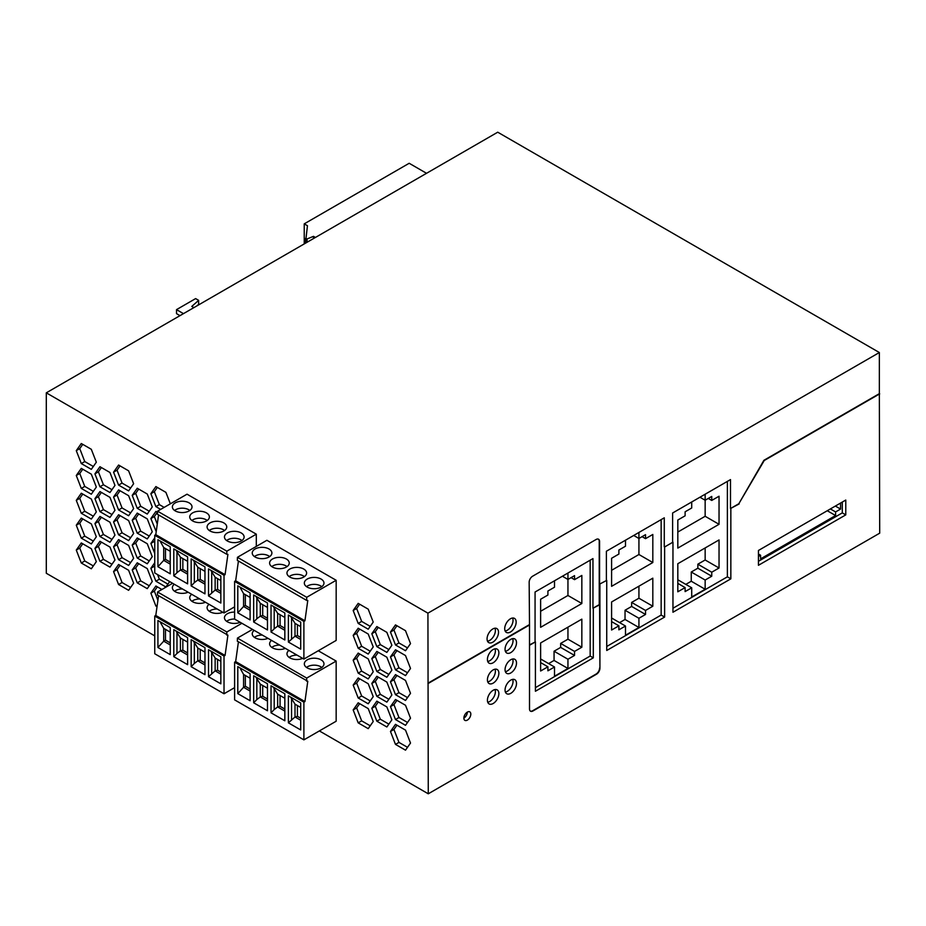 <?xml version="1.0" encoding="UTF-8"?>
<svg xmlns="http://www.w3.org/2000/svg" width="926" height="926" viewBox="0 0 926 926"><rect width="100%" height="100%" fill="white"/><g stroke="black" fill="none" stroke-linecap="round" stroke-linejoin="round"><path stroke-width="1.39" d="M879.7 393.851L764.251 460.5L738.832 503.721L763.904 460.303L879.353 393.654L879.7 533.168L428.275 793.802L427.928 613.162L879.353 352.528L497.725 132.198L46.3 392.832L46.3 573.263L154.746 635.873M879.353 393.654L879.353 352.528M157.015 606.715L155.881 606.055L150.869 593.138L155.881 586.008L161.9 589.48M395.483 669.811L390.471 656.893L395.483 649.763L405.507 655.55L410.519 668.468L405.507 675.598L395.483 669.811L398.956 667.808L407.509 672.751M376.836 696.34L371.824 683.423L376.836 676.293L386.86 682.08L391.872 694.998L386.86 702.128L376.836 696.34L380.308 694.326L388.862 699.269M368.212 609.158L373.224 622.075L368.212 629.205L358.188 623.418L353.176 610.5L358.188 603.37L368.212 609.158M128.61 470.825L133.622 483.742L128.61 490.873L118.586 485.085L113.574 472.167L118.586 465.037L128.61 470.825M147.257 518.884L152.269 531.802L147.257 538.932L137.233 533.144L132.221 520.227L137.233 513.097L147.257 518.884M368.212 708.598L373.224 721.516L368.212 728.646L358.188 722.859L353.176 709.941L358.188 702.811L368.212 708.598M109.962 497.355L114.974 510.272L109.962 517.403L99.939 511.615L94.927 498.697L99.939 491.567L109.962 497.355M405.507 730.128L410.519 743.046L405.507 750.176L395.483 744.388L390.471 731.471L395.483 724.34L405.507 730.128M386.86 632.354L391.872 645.272L386.86 652.402L376.836 646.614L371.824 633.697L376.836 626.566L386.86 632.354M358.188 648.281L353.176 635.363L358.188 628.233L368.212 634.021L373.224 646.938L368.212 654.069L358.188 648.281L361.661 646.279L370.215 651.21M81.291 562.996L76.279 550.079L81.291 542.949L91.315 548.736L96.327 561.654L91.315 568.784L81.291 562.996L84.764 560.994L93.318 565.925M169.689 581.597L165.904 586.991L155.881 581.204L150.869 568.286L154.746 562.765M156.205 531.663L150.869 518.56L155.881 511.43L157.524 512.379M147.257 514.069L137.233 508.281L132.221 495.364L137.233 488.233L147.257 494.021L152.269 506.939L147.257 514.069M395.483 699.489L405.507 705.276L410.519 718.194L405.507 725.324L395.483 719.537L390.471 706.619L395.483 699.489M405.507 700.461L395.483 694.674L390.471 681.756L395.483 674.626L405.507 680.413L410.519 693.331L405.507 700.461M118.586 584.526L113.574 571.608L118.586 564.478L128.61 570.266L133.622 583.183L128.61 590.313L118.586 584.526L122.058 582.523L130.612 587.466M114.974 559.987L109.962 567.117L99.939 561.33L94.927 548.412L99.939 541.282L109.962 547.069L114.974 559.987M118.586 539.615L128.61 545.402L133.622 558.32L128.61 565.45L118.586 559.663L113.574 546.745L118.586 539.615M154.746 553.412L150.869 543.423L154.746 537.902M81.291 538.133L76.279 525.216L81.291 518.085L91.315 523.873L96.327 536.791L91.315 543.921L81.291 538.133L84.764 536.131L93.318 541.073M81.291 493.222L91.315 499.01L96.327 511.928L91.315 519.058L81.291 513.27L76.279 500.353L81.291 493.222M358.188 653.096L368.212 658.884L373.224 671.801L368.212 678.932L358.188 673.144L353.176 660.226L358.188 653.096M160.684 509.393L155.881 506.615L150.869 493.697L155.881 486.567L165.904 492.354L170.349 503.813M128.61 520.551L133.622 533.469L128.61 540.599L118.586 534.811L113.574 521.894L118.586 514.763L128.61 520.551M395.483 624.9L405.507 630.687L410.519 643.605L405.507 650.735L395.483 644.947L390.471 632.03L395.483 624.9M81.291 468.371L91.315 474.158L96.327 487.076L91.315 494.206L81.291 488.419L76.279 475.501L81.291 468.371M376.836 721.192L371.824 708.274L376.836 701.144L386.86 706.932L391.872 719.849L386.86 726.979L376.836 721.192L380.308 719.189L388.862 724.132M306.599 600.372L307.779 600.476L304.932 620.779L303.89 621.381L303.89 659.069L336.161 640.433L336.173 580.289L266.896 540.298L237.438 557.302L237.322 560.369L306.599 600.372L306.714 597.293L237.438 557.302M306.599 681.166L306.714 678.087L237.438 638.095L237.322 641.162L307.779 681.27L304.932 701.572L303.89 702.174L303.89 739.862L336.161 721.227L336.161 661.083L318.278 650.758M256.305 546.409L256.305 534.175L187.029 494.183L157.57 511.187L157.455 514.266L226.731 554.257L226.847 551.178L157.57 511.187M109.962 472.491L114.974 485.409L109.962 492.539L99.939 486.752L94.927 473.834L99.939 466.704L109.962 472.491M368.212 683.735L373.224 696.653L368.212 703.783L358.188 697.996L353.176 685.078L358.188 677.948L368.212 683.735M147.257 563.795L137.233 558.008L132.221 545.09L137.233 537.96L147.257 543.747L152.269 556.665L147.257 563.795M386.86 657.217L391.872 670.135L386.86 677.265L376.836 671.477L371.824 658.56L376.836 651.429L386.86 657.217M91.315 469.343L81.291 463.556L76.279 450.638L81.291 443.508L91.315 449.295L96.327 462.213L91.315 469.343M109.962 522.206L114.974 535.124L109.962 542.254L99.939 536.467L94.927 523.549L99.939 516.419L109.962 522.206M137.233 582.859L132.221 569.941L137.233 562.811L147.257 568.599L152.269 581.516L147.257 588.647L137.233 582.859L140.706 580.857L149.26 585.799M128.61 495.688L133.622 508.605L128.61 515.736L118.586 509.948L113.574 497.03L118.586 489.9L128.61 495.688M319.377 730.927L428.275 793.802M46.3 392.832L427.928 613.162M599.573 584.121L606.738 580.394L599.573 584.121L599.573 541.502A4.908 2.836 120 0 0 598.566 539.245A4.908 2.836 120 0 0 596.101 539.488L532.635 576.203A4.908 2.836 -60 0 0 529.163 582.222L529.51 624.981L428.275 683.434M101.409 467.549L98.399 471.832L103.411 484.749L111.965 489.692M94.927 473.834L98.399 471.832M99.939 486.752L103.411 484.749M359.658 678.804L356.649 683.075L361.661 695.993L370.215 700.936M353.176 685.078L356.649 683.075M358.188 697.996L361.661 695.993M138.703 538.805L135.694 543.076L140.706 555.994L149.26 560.936M137.233 558.008L140.706 555.994M132.221 545.09L135.694 543.076M378.306 652.274L375.296 656.557L380.308 669.475L388.862 674.417M371.824 658.56L375.296 656.557M376.836 671.477L380.308 669.475M82.761 444.353L79.752 448.635L84.764 461.553L93.318 466.484M81.291 463.556L84.764 461.553M76.279 450.638L79.752 448.635M101.409 517.275L98.399 521.546L103.411 534.464L111.965 539.407M94.927 523.549L98.399 521.546M99.939 536.467L103.411 534.464M138.703 563.668L135.694 567.939L140.706 580.857M132.221 569.941L135.694 567.939M120.056 490.745L117.046 495.028L122.058 507.946L130.612 512.877M113.574 497.03L117.046 495.028M118.586 509.948L122.058 507.946M157.351 586.852L154.341 591.135L157.906 600.337M150.869 593.138L154.341 591.135M155.881 606.055L157.212 605.291M396.953 650.608L393.944 654.89L398.956 667.808M390.471 656.893L393.944 654.89M378.306 677.137L375.296 681.409L380.308 694.326M371.824 683.423L375.296 681.409M359.658 604.215L356.649 608.498L361.661 621.415L370.215 626.358M353.176 610.5L356.649 608.498M358.188 623.418L361.661 621.415M120.056 465.882L117.046 470.165L122.058 483.083L130.612 488.025M113.574 472.167L117.046 470.165M118.586 485.085L122.058 483.083M138.703 513.942L135.694 518.224L140.706 531.142L149.26 536.073M132.221 520.227L135.694 518.224M137.233 533.144L140.706 531.142M359.658 703.656L356.649 707.939L361.661 720.856L370.215 725.799M353.176 709.941L356.649 707.939M358.188 722.859L361.661 720.856M101.409 492.412L98.399 496.683L103.411 509.613L111.965 514.543M94.927 498.697L98.399 496.683M99.939 511.615L103.411 509.613M396.953 725.185L393.944 729.468L398.956 742.386L407.509 747.328M390.471 731.471L393.944 729.468M395.483 744.388L398.956 742.386M378.306 627.411L375.296 631.694L380.308 644.612L388.862 649.554M371.824 633.697L375.296 631.694M376.836 646.614L380.308 644.612M359.658 629.078L356.649 633.361L361.661 646.279M353.176 635.363L356.649 633.361M82.761 543.793L79.752 548.076L84.764 560.994M76.279 550.079L79.752 548.076M154.746 565.693L154.746 567.325M157.57 574.595L159.353 579.19L167.907 584.132M155.881 581.204L159.353 579.19M150.869 568.286L154.341 566.272M157.351 512.275L154.341 516.558L157.27 524.104M150.869 518.56L154.341 516.558M138.703 489.078L135.694 493.361L140.706 506.279L149.26 511.221M137.233 508.281L140.706 506.279M132.221 495.364L135.694 493.361M396.953 700.334L393.944 704.605L398.956 717.523L407.509 722.465M390.471 706.619L393.944 704.605M395.483 719.537L398.956 717.523M396.953 675.471L393.944 679.753L398.956 692.671L407.509 697.602M395.483 694.674L398.956 692.671M390.471 681.756L393.944 679.753M120.056 565.323L117.046 569.606L122.058 582.523M113.574 571.608L117.046 569.606M101.409 542.127L98.399 546.409L103.411 559.327L111.965 564.27M94.927 548.412L98.399 546.409M99.939 561.33L103.411 559.327M120.056 540.46L117.046 544.743L122.058 557.66L130.612 562.603M113.574 546.745L117.046 544.743M118.586 559.663L122.058 557.66M154.746 540.842L154.746 542.462M150.869 543.423L154.341 541.421M82.761 518.93L79.752 523.213L84.764 536.131M76.279 525.216L79.752 523.213M82.761 494.079L79.752 498.35L84.764 511.268L93.318 516.21M76.279 500.353L79.752 498.35M81.291 513.27L84.764 511.268M359.658 653.941L356.649 658.212L361.661 671.13L370.215 676.073M353.176 660.226L356.649 658.212M358.188 673.144L361.661 671.13M157.351 487.412L154.341 491.694L159.353 504.612L164.157 507.39M150.869 493.697L154.341 491.694M155.881 506.615L159.353 504.612M120.056 515.608L117.046 519.88L122.058 532.797L130.612 537.74M113.574 521.894L117.046 519.88M118.586 534.811L122.058 532.797M396.953 625.745L393.944 630.027L398.956 642.945L407.509 647.887M390.471 632.03L393.944 630.027M395.483 644.947L398.956 642.945M82.761 469.216L79.752 473.487L84.764 486.405L93.318 491.347M76.279 475.501L79.752 473.487M81.291 488.419L84.764 486.405M378.306 702.001L375.296 706.272L380.308 719.189M371.824 708.274L375.296 706.272M336.173 580.289L306.714 597.293M529.51 644.878L535.413 641.88L529.51 645.283M321.09 579.063A9.827 5.672 180 0 1 323.973 583.079A9.827 5.672 180 0 1 317.907 588.311A9.827 5.672 180 0 1 307.2 587.084A9.827 5.672 180 0 1 304.33 583.079A9.827 5.672 180 0 1 310.395 577.836A9.827 5.672 180 0 1 321.09 579.063M289.838 577.06A9.827 5.672 0 0 0 300.545 578.287A9.827 5.672 0 0 0 306.61 573.055A9.827 5.672 0 0 0 303.728 569.039A9.827 5.672 0 0 0 293.033 567.812A9.827 5.672 0 0 0 286.967 573.055A9.827 5.672 0 0 0 289.838 577.06M269.003 548.991A9.827 5.672 0 0 0 258.308 547.764A9.827 5.672 0 0 0 252.242 553.007A9.827 5.672 0 0 0 255.113 557.012A9.827 5.672 0 0 0 265.82 558.239A9.827 5.672 0 0 0 271.885 553.007A9.827 5.672 0 0 0 269.003 548.991M286.365 559.015A9.827 5.672 180 0 1 289.248 563.031A9.827 5.672 180 0 1 283.182 568.263A9.827 5.672 180 0 1 272.476 567.036A9.827 5.672 180 0 1 269.605 563.031A9.827 5.672 180 0 1 275.67 557.788A9.827 5.672 180 0 1 286.365 559.015M289.167 576.632A9.283 5.359 180 0 1 296.783 574.34A9.283 5.359 180 0 1 304.411 576.632M296.042 578.704L297.535 578.704M269.686 556.584A9.283 5.359 0 0 0 262.058 554.292A9.283 5.359 0 0 0 254.442 556.584M261.317 558.656L262.81 558.656M287.048 566.608A9.283 5.359 0 0 0 279.421 564.316A9.283 5.359 0 0 0 271.804 566.608M278.68 568.68L280.173 568.68M306.529 586.656A9.283 5.359 180 0 1 314.145 584.364A9.283 5.359 180 0 1 321.773 586.656M314.898 588.728L313.405 588.728M303.89 621.381L234.614 581.378L234.614 619.077L303.89 659.069M739.179 503.929L730.498 508.536L738.832 503.721M271.029 605.014L284.838 612.989L284.838 639.982L271.029 632.018L271.029 605.014M300.707 622.145L288.391 615.038L288.391 642.042L300.707 649.149L300.707 622.145M237.797 585.822L250.113 592.941L250.113 619.934L237.797 612.827L237.797 585.822M253.666 594.99L267.475 602.965L267.475 629.958L253.666 621.994L253.666 594.99M300.707 626.636L295.012 623.348L290.579 616.299M297.431 624.749L297.431 635.537L295.012 636.185L300.707 639.472M300.707 637.424L297.431 635.537M288.391 642.042L295.012 636.185L295.012 623.348M291.563 618.012L291.563 638.813M250.113 610.257L243.573 606.484L237.797 612.827M250.113 608.208L245.344 605.465L243.573 606.484L243.573 593.647L239.88 587.026M250.113 597.432L243.573 593.647M245.344 605.465L245.344 594.677M267.475 607.456L260.287 603.301L256.838 597.965L256.838 618.753L260.287 616.137L267.475 620.281M256.838 597.965L255.854 596.251M253.666 621.994L256.838 618.753M267.475 618.232L262.706 615.489L260.287 616.137L260.287 603.301M262.706 604.701L262.706 615.489M284.838 617.48L277.65 613.325L274.2 607.988L274.2 628.789L277.65 626.161L284.838 630.305M274.2 607.988L273.216 606.275M271.029 632.018L274.2 628.789M284.838 628.256L280.069 625.513L277.65 626.161L277.65 613.325M280.069 614.725L280.069 625.513M234.614 581.378L235.655 580.776L304.932 620.779M235.655 580.776L238.433 561.006M336.161 661.083L306.714 678.087M664.625 546.965L672.959 542.161L664.625 546.965L664.625 617.063L661.152 615.061L606.738 646.475M321.09 659.868A9.827 5.672 180 0 1 323.973 663.873A9.827 5.672 180 0 1 317.907 669.116A9.827 5.672 180 0 1 307.2 667.877A9.827 5.672 180 0 1 304.33 663.873A9.827 5.672 180 0 1 310.395 658.629A9.827 5.672 180 0 1 321.09 659.868M288.935 650.434A9.827 5.672 0 0 0 286.967 653.849A9.827 5.672 0 0 0 289.838 657.854A9.827 5.672 0 0 0 302.698 658.374M254.21 630.386A9.827 5.672 0 0 0 252.242 633.801A9.827 5.672 0 0 0 255.113 637.806A9.827 5.672 0 0 0 267.973 638.327M285.335 648.35A9.827 5.672 180 0 1 272.476 647.83A9.827 5.672 180 0 1 269.605 643.825A9.827 5.672 180 0 1 271.573 640.41M237.438 638.095L252.497 629.402M289.167 657.425A9.283 5.359 180 0 1 296.783 655.133A9.283 5.359 180 0 1 297.072 655.133M296.042 659.497L297.535 659.497M262.347 635.086A9.283 5.359 0 0 0 262.058 635.086A9.283 5.359 0 0 0 254.442 637.377M261.317 639.449L262.81 639.449M279.71 645.109A9.283 5.359 0 0 0 279.421 645.109A9.283 5.359 0 0 0 271.804 647.401M278.68 649.473L280.173 649.473M306.529 667.449A9.283 5.359 180 0 1 314.145 665.157A9.283 5.359 180 0 1 321.773 667.449M314.898 669.521L313.405 669.521M303.89 702.174L234.614 662.183L234.614 699.871L303.89 739.862M427.928 683.226L529.163 624.772M664.278 546.768L664.278 517.819L606.391 551.236L606.391 580.185M730.498 508.536L730.498 479.587L672.612 513.004L672.612 541.953M510.434 632.03A8.102 4.676 120 0 0 515.724 624.888A8.102 4.676 120 0 0 514.486 618.394A8.102 4.676 120 0 0 510.434 618.788A8.102 4.676 120 0 0 505.145 625.93A8.102 4.676 120 0 0 506.383 632.423A8.102 4.676 120 0 0 510.434 632.03M492.794 642.204A8.102 4.676 120 0 0 498.084 635.074A8.102 4.676 120 0 0 496.845 628.58A8.102 4.676 120 0 0 492.794 628.974A8.102 4.676 120 0 0 487.504 636.116A8.102 4.676 120 0 0 488.743 642.609A8.102 4.676 120 0 0 492.794 642.204M271.029 685.807L284.838 693.782L284.838 720.775L271.029 712.812L271.029 685.807M300.707 702.95L288.391 695.831L288.391 722.836L300.707 729.943L300.707 702.95M237.797 666.616L250.113 673.734L250.113 700.727L237.797 693.62L237.797 666.616M253.666 675.783L267.475 683.758L267.475 710.751L253.666 702.788L253.666 675.783M300.707 707.441L295.012 704.154L290.579 697.093M297.431 705.543L297.431 716.33L295.012 716.979L300.707 720.266M300.707 718.217L297.431 716.33M288.391 722.836L295.012 716.979L295.012 704.154M291.563 698.806L291.563 719.606M250.113 691.051L243.573 687.277L237.797 693.62M250.113 689.013L245.344 686.259L243.573 687.277L243.573 674.452L239.88 667.82M250.113 678.226L243.573 674.452M245.344 686.259L245.344 675.471M267.475 688.25L260.287 684.106L256.838 678.758L256.838 699.558L260.287 696.931L267.475 701.075M256.838 678.758L255.854 677.045M253.666 702.788L256.838 699.558M267.475 699.037L262.706 696.283L260.287 696.931L260.287 684.106M262.706 685.495L262.706 696.283M284.838 698.273L277.65 694.13L274.2 688.782L274.2 709.582L277.65 706.955L284.838 711.099M274.2 688.782L273.216 687.069M271.029 712.812L274.2 709.582M284.838 709.061L280.069 706.307L277.65 706.955L277.65 694.13M280.069 695.519L280.069 706.307M234.614 662.183L235.655 661.581L304.932 701.572M235.655 661.581L238.433 641.811M226.731 554.257L227.912 554.361L225.064 574.664L224.023 575.266L224.023 612.954L234.614 606.843M256.305 534.175L226.847 551.178M209.971 530.945A9.827 5.672 0 0 0 220.677 532.184A9.827 5.672 0 0 0 226.743 526.94A9.827 5.672 0 0 0 223.861 522.935A9.827 5.672 0 0 0 213.165 521.697A9.827 5.672 0 0 0 207.1 526.94A9.827 5.672 0 0 0 209.971 530.945M189.136 502.887A9.827 5.672 0 0 0 178.44 501.649A9.827 5.672 0 0 0 172.375 506.892A9.827 5.672 0 0 0 175.245 510.897A9.827 5.672 0 0 0 185.952 512.136A9.827 5.672 0 0 0 192.018 506.892A9.827 5.672 0 0 0 189.136 502.887M206.498 512.911A9.827 5.672 180 0 1 209.38 516.916A9.827 5.672 180 0 1 203.315 522.16A9.827 5.672 180 0 1 192.608 520.921A9.827 5.672 180 0 1 189.737 516.916A9.827 5.672 180 0 1 195.803 511.673A9.827 5.672 180 0 1 206.498 512.911M241.223 532.959A9.827 5.672 180 0 1 244.105 536.964A9.827 5.672 180 0 1 238.04 542.208A9.827 5.672 180 0 1 227.333 540.981A9.827 5.672 180 0 1 224.462 536.964A9.827 5.672 180 0 1 230.528 531.721A9.827 5.672 180 0 1 241.223 532.959M189.818 510.469A9.283 5.359 0 0 0 182.191 508.177A9.283 5.359 0 0 0 174.574 510.469M181.45 512.553L182.943 512.553M207.181 520.493A9.283 5.359 0 0 0 199.553 518.201A9.283 5.359 0 0 0 191.937 520.493M198.812 522.577L200.305 522.577M226.662 540.541A9.283 5.359 180 0 1 234.278 538.249A9.283 5.359 180 0 1 241.906 540.541M235.03 542.624L233.537 542.624M209.299 530.517A9.283 5.359 180 0 1 216.916 528.225A9.283 5.359 180 0 1 224.543 530.517M216.175 532.6L217.668 532.6M224.023 575.266L154.746 535.274L154.746 572.962L224.023 612.954M191.161 558.899L204.97 566.874L204.97 593.867L191.161 585.903L191.161 558.899M220.839 576.041L208.524 568.923L208.524 595.927L220.839 603.034L220.839 576.041M157.929 539.719L170.245 546.826L170.245 573.819L157.929 566.712L157.929 539.719M173.799 548.875L187.608 556.85L187.608 583.843L173.799 575.879L173.799 548.875M220.839 580.533L215.145 577.245L210.711 570.184M217.564 578.634L217.564 589.422L215.145 590.07L220.839 593.358M220.839 591.32L217.564 589.422M208.524 595.927L215.145 590.07L215.145 577.245M211.695 571.898L211.695 592.698M170.245 564.142L163.705 560.369L157.929 566.712M170.245 562.105L165.476 559.35L163.705 560.369L163.705 547.544L160.013 540.911M170.245 551.317L163.705 547.544M165.476 559.35L165.476 548.562M187.608 561.341L180.42 557.197L176.97 551.85L176.97 572.65L180.42 570.022L187.608 574.166M176.97 551.85L175.986 550.137M173.799 575.879L176.97 572.65M187.608 572.129L182.839 569.374L180.42 570.022L180.42 557.197M182.839 558.586L182.839 569.374M204.97 571.365L197.782 567.221L194.333 561.874L194.333 582.674L197.782 580.046L204.97 584.19M194.333 561.874L193.349 560.161M191.161 585.903L194.333 582.674M204.97 582.153L200.201 579.398L197.782 580.046L197.782 567.221M200.201 568.61L200.201 579.398M154.746 535.274L155.788 534.672L225.064 574.664M155.788 534.672L158.566 514.902M226.731 635.051L226.847 631.983L157.57 591.98L157.455 595.059L227.912 635.155L225.064 655.458L224.023 656.059L224.023 693.759L234.614 687.636M241.906 623.279L226.847 631.983M240.193 622.295A9.827 5.672 180 0 1 227.333 621.774A9.827 5.672 180 0 1 224.462 617.758A9.827 5.672 180 0 1 234.614 612.098M209.068 604.331A9.827 5.672 0 0 0 207.1 607.734A9.827 5.672 0 0 0 209.971 611.75A9.827 5.672 0 0 0 222.83 612.271M174.343 584.283A9.827 5.672 0 0 0 172.375 587.686A9.827 5.672 0 0 0 175.245 591.702A9.827 5.672 0 0 0 188.105 592.223M205.468 602.247A9.827 5.672 180 0 1 192.608 601.726A9.827 5.672 180 0 1 189.737 597.71A9.827 5.672 180 0 1 191.705 594.307M157.57 591.98L172.63 583.287M209.299 611.31A9.283 5.359 180 0 1 216.916 609.019A9.283 5.359 180 0 1 217.205 609.019M216.175 613.394L217.668 613.394M182.48 588.971A9.283 5.359 0 0 0 182.191 588.971A9.283 5.359 0 0 0 174.574 591.263M181.45 593.346L182.943 593.346M199.842 598.995A9.283 5.359 0 0 0 199.553 598.995A9.283 5.359 0 0 0 191.937 601.287M198.812 603.37L200.305 603.37M226.662 621.334A9.283 5.359 180 0 1 234.278 619.043A9.283 5.359 180 0 1 234.614 619.043M235.03 623.418L233.537 623.418M224.023 656.059L154.746 616.068L154.746 653.756L224.023 693.759M191.161 639.704L204.97 647.668L204.97 674.672L191.161 666.697L191.161 639.704M220.839 656.835L208.524 649.728L208.524 676.721L220.839 683.828L220.839 656.835M157.929 620.513L170.245 627.62L170.245 654.624L157.929 647.505L157.929 620.513M173.799 629.68L187.608 637.644L187.608 664.648L173.799 656.673L173.799 629.68M220.839 661.326L215.145 658.039L210.711 650.99M217.564 659.428L217.564 670.216L215.145 670.864L220.839 674.151M220.839 672.114L217.564 670.216M208.524 676.721L215.145 670.864L215.145 658.039M211.695 652.691L211.695 673.491M170.245 644.947L163.705 641.174L157.929 647.505M170.245 642.899L165.476 640.144L163.705 641.174L163.705 628.337L160.013 621.716M170.245 632.111L163.705 628.337M165.476 640.144L165.476 629.356M187.608 642.135L180.42 637.991L176.97 632.643L176.97 653.443L180.42 650.816L187.608 654.971M176.97 632.643L175.986 630.942M173.799 656.673L176.97 653.443M187.608 652.923L182.839 650.168L180.42 650.816L180.42 637.991M182.839 639.38L182.839 650.168M204.97 652.159L197.782 648.015L194.333 642.667L194.333 663.467L197.782 660.84L204.97 664.995M194.333 642.667L193.349 640.966M191.161 666.697L194.333 663.467M204.97 662.947L200.201 660.192L197.782 660.84L197.782 648.015M200.201 649.404L200.201 660.192M154.746 616.068L155.788 615.466L225.064 655.458M155.788 615.466L158.566 595.696M661.152 519.625L661.152 615.061M638.928 532.45L638.928 538.469L645.526 534.661L645.526 538.666L652.818 534.464L652.818 562.533L611.6 586.32L611.6 558.262L618.892 554.049L618.892 550.032L625.49 546.224L625.49 540.217M638.928 627.481L625.49 635.248L625.49 626.022L618.892 629.83L618.892 625.826L611.6 630.027L611.6 601.958L652.818 578.171L652.818 606.229L645.526 610.442L645.526 614.459L638.928 618.267L638.928 627.481L625.038 619.471L619.598 622.608M599.921 584.329L599.921 668.236A4.908 2.836 -60 0 1 596.448 674.244L532.982 710.96A4.908 2.836 -60 0 1 530.529 711.203A4.908 2.836 -60 0 1 529.51 708.957L529.51 624.981M664.625 617.063L606.738 650.48L606.738 580.394M487.747 702.244A8.102 4.676 120 0 0 489.669 701.514A8.102 4.676 120 0 0 495.063 689.557M493.141 703.517A8.102 4.676 120 0 0 498.431 696.375A8.102 4.676 120 0 0 497.193 689.882A8.102 4.676 120 0 0 493.141 690.287A8.102 4.676 120 0 0 487.852 697.428A8.102 4.676 120 0 0 489.09 703.922A8.102 4.676 120 0 0 493.141 703.517M535.413 687.648L590.175 656.036L590.175 560.207M567.951 668.468L554.512 676.223L554.512 666.998L547.914 670.806L547.914 666.801L540.622 671.014L540.622 642.945L581.841 619.147L581.841 647.216L574.548 651.418L574.548 655.434L567.951 659.243L567.951 668.468L554.061 660.446L548.62 663.595M567.951 573.032L567.951 579.445L574.548 575.636L574.548 579.653L581.841 575.44L581.841 603.509L540.622 627.307L540.622 599.238L547.914 595.024L547.914 591.019L554.512 587.211L554.512 580.787M599.921 668.236L599.573 604.828L592.953 608.255L599.226 604.632L599.226 541.293A4.908 2.836 120 0 0 598.381 539.163M592.953 608.255L592.953 558.598L535.066 592.015L535.066 641.672M535.413 641.88L535.413 691.259L593.3 657.842L590.175 656.036M463.868 718.113A4.908 2.836 120 0 0 467.341 712.106A4.908 2.836 120 0 0 464.134 716.423A4.908 2.836 120 0 0 464.887 720.359A4.908 2.836 120 0 0 467.341 720.115A4.908 2.836 120 0 0 470.547 715.798A4.908 2.836 120 0 0 469.795 711.862A4.908 2.836 120 0 0 467.341 712.106M487.747 661.5A8.102 4.676 120 0 0 489.669 660.77A8.102 4.676 120 0 0 495.063 648.825M493.141 662.784A8.102 4.676 120 0 0 498.431 655.643A8.102 4.676 120 0 0 497.193 649.149A8.102 4.676 120 0 0 493.141 649.543A8.102 4.676 120 0 0 487.852 656.684A8.102 4.676 120 0 0 489.09 663.178A8.102 4.676 120 0 0 493.141 662.784M487.747 681.872A8.102 4.676 120 0 0 489.669 681.142A8.102 4.676 120 0 0 495.063 669.185M493.141 683.145A8.102 4.676 120 0 0 498.431 676.003A8.102 4.676 120 0 0 497.193 669.51A8.102 4.676 120 0 0 493.141 669.915A8.102 4.676 120 0 0 487.852 677.056A8.102 4.676 120 0 0 489.09 683.55A8.102 4.676 120 0 0 493.141 683.145M758.44 561.295L842.301 512.877L842.301 502.054M840.565 503.05L840.565 509.069L835.599 511.939L835.599 515.55L760.593 558.853L760.593 555.241L758.44 556.48M845.774 514.879L758.44 565.3L758.44 550.472L845.774 500.052L845.774 514.879L842.301 512.877M672.959 608.243L727.373 576.829L727.373 481.393M705.149 589.249L691.71 597.015L691.71 587.79L685.113 591.598L685.113 587.593L677.82 591.795L677.82 563.726L719.039 539.939L719.039 567.997L711.747 572.21L711.747 576.227L705.149 580.035L705.149 589.249L691.259 581.239L685.819 584.375M705.149 494.218L705.149 500.237L711.747 496.429L711.747 500.434L719.039 496.232L719.039 524.301L677.82 548.088L677.82 520.03L685.113 515.817L685.113 511.8L691.71 507.992L691.71 501.985M730.845 508.733L730.845 578.831L672.959 612.248L672.959 542.161M730.845 578.831L727.373 576.829M505.133 630.976A8.102 4.676 120 0 0 507.309 630.224A8.102 4.676 120 0 0 512.61 618.036M505.388 651.314A8.102 4.676 120 0 0 507.309 650.584A8.102 4.676 120 0 0 512.703 638.639M510.782 639.368A8.102 4.676 120 0 0 505.492 646.498A8.102 4.676 120 0 0 506.73 652.992A8.102 4.676 120 0 0 510.782 652.598A8.102 4.676 120 0 0 516.071 645.457A8.102 4.676 120 0 0 514.833 638.963A8.102 4.676 120 0 0 510.782 639.368M487.493 641.162A8.102 4.676 120 0 0 489.669 640.41A8.102 4.676 120 0 0 494.97 628.222M505.388 671.686A8.102 4.676 120 0 0 507.309 670.956A8.102 4.676 120 0 0 512.703 659.011M510.782 659.729A8.102 4.676 120 0 0 505.492 666.87A8.102 4.676 120 0 0 506.73 673.364A8.102 4.676 120 0 0 510.782 672.959A8.102 4.676 120 0 0 516.071 665.829A8.102 4.676 120 0 0 514.833 659.335A8.102 4.676 120 0 0 510.782 659.729M505.388 692.058A8.102 4.676 120 0 0 507.309 691.328A8.102 4.676 120 0 0 512.703 679.371M510.782 693.331A8.102 4.676 120 0 0 516.071 686.189A8.102 4.676 120 0 0 514.833 679.696A8.102 4.676 120 0 0 510.782 680.101A8.102 4.676 120 0 0 505.492 687.242A8.102 4.676 120 0 0 506.73 693.736A8.102 4.676 120 0 0 510.782 693.331M760.593 555.241L758.44 554.003M835.599 515.55L827.265 510.735M835.599 511.939L830.39 508.93M840.565 509.069L835.356 506.059M633.72 535.46L638.928 538.469L638.928 554.512L611.6 570.289M652.818 562.533L638.928 554.512M645.526 538.666L642.054 536.663M638.928 618.267L625.038 610.246L625.038 619.471M625.038 610.246L631.636 606.437L631.636 602.421L638.928 598.219L638.928 586.181M625.49 626.022L611.6 618.001M618.892 625.826L611.6 621.612M652.818 606.229L638.928 598.219M645.526 610.442L631.636 602.421M645.526 614.459L631.636 606.437M567.951 659.243L554.061 651.221L554.061 660.446M554.061 651.221L560.658 647.413L560.658 643.408L567.951 639.195L567.951 627.168M554.512 666.998L540.634 658.976M547.914 666.801L540.622 662.588M581.841 647.216L567.951 639.195M574.548 651.418L560.658 643.408M574.548 655.434L560.658 647.413M562.395 576.238L567.951 579.445L567.951 595.487L540.622 611.264M581.841 603.509L567.951 595.487M574.548 579.653L571.076 577.639M705.149 580.035L691.259 572.013L691.259 581.239M691.259 572.013L697.857 568.205L697.857 564.189L705.149 559.987L705.149 547.949M691.71 587.79L677.82 579.769M685.113 587.593L677.82 583.38M719.039 567.997L705.149 559.987M711.747 572.21L697.857 564.189M711.747 576.227L697.857 568.205M699.94 497.227L705.149 500.237L705.149 516.28L677.82 532.056M719.039 524.301L705.149 516.28M711.747 500.434L708.274 498.431M183.464 313.636L176.519 309.631L176.519 313.636L179.991 315.639M305.522 238.538L305.522 242.508L307.455 225.724L304.237 223.861L409.176 163.277L426.539 173.301M305.522 238.491L307.062 238.954L313.509 236.35L315.419 237.461M193.881 307.629L191.798 306.425L198.639 300.348L195.618 298.6L176.519 309.631M304.237 243.908L304.237 223.861M196.949 305.858L198.639 304.353L198.639 300.348M313.509 238.561L313.509 236.35M599.573 668.028A4.908 2.836 -60 0 1 596.101 674.047L532.635 710.751A4.908 2.836 -60 0 1 530.366 711.087M593.3 657.842L593.3 608.451M307.062 242.276L307.062 238.954"/></g></svg>
